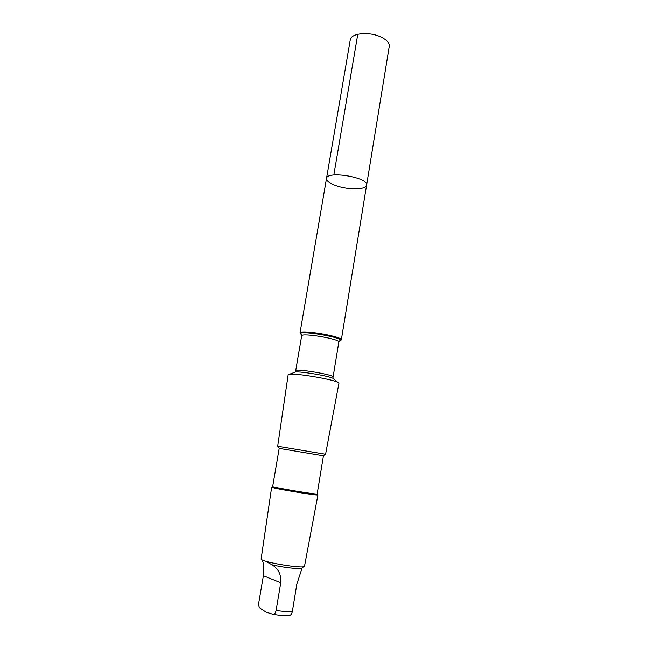 <?xml version="1.0" encoding="UTF-8"?>
<svg xmlns="http://www.w3.org/2000/svg" width="648" height="648" viewBox="0 0 648 648"><rect width="100%" height="100%" fill="white"/><g stroke="black" fill="none" stroke-linecap="round" stroke-linejoin="round"><path stroke-width="0.97" d="M336.425 185.798C329.735 183.449 326.422 181.011 326.495 178.475C326.681 170.367 369.052 177.455 366.59 185.182C366.29 189.791 348.519 190.05 336.425 185.798M389.246 46.373C389.57 42.865 386.613 39.658 380.376 36.758C368.623 31.323 350.738 33.291 350.26 39.852L326.495 178.475C326.681 170.367 369.052 177.455 366.59 185.182L389.246 46.373M262.821 561.346L262.772 561.516C263.558 563.436 263.76 568.183 263.388 575.756L258.827 602.502C258.52 605.394 259.006 607.346 260.285 608.375L266.028 612.109L272.881 614.288C274.363 614.555 275.441 613.275 276.121 610.448L280.754 582.763C281.354 574.646 278.413 568.644 271.909 564.756C264.384 560.35 261.355 559.208 262.821 561.346L262.772 561.516M340.006 340.67L341.326 339.925C343.132 336.49 299.416 329.176 300 333.007L301.012 334.141M338.945 383.187L337.649 382.182C331.59 379.121 296.444 373.24 289.729 374.163L288.174 374.69L277.676 446.253L325.571 454.264L338.945 383.187M272.695 486.526C272.938 487.474 316.629 494.789 317.172 493.97L323.441 455.811L279.183 448.408L272.695 486.526L271.885 487.118M317.739 494.789L317.868 494.967C317.334 495.85 271.925 488.252 271.706 487.247M317.925 494.926L304.528 566.117C305.014 569.398 259.629 561.8 261.152 558.86L271.674 487.183M273.019 614.312C279.863 615.487 285.023 615.851 288.506 615.406L289.17 615.308C290.652 615.503 291.713 614.231 292.353 611.501L296.849 584.099L302.171 567.859C302.381 569.608 284.059 567.77 271.909 564.756M357.769 34.263L333.833 175.001M338.386 341.132C353.16 338.742 289.202 328.042 302.389 335.113M333.914 379.121L332.878 378.262L338.823 342.063C340.419 339.034 301.15 332.464 301.668 335.842L301.676 334.927M333.121 376.95C334.571 374.828 295.026 368.21 295.707 370.688L301.668 335.842M337.649 382.182L332.878 378.262C328.05 375.808 300.875 371.255 295.512 372.009L294.249 372.479M292.353 611.501C288.571 611.866 283.16 611.518 276.121 610.448M280.754 582.763L263.388 575.756M341.326 339.925L366.59 185.182M300 333.007L326.495 178.475M338.823 342.063L339.123 341.196M289.729 374.163L295.512 372.009L295.707 370.688M323.352 455.779L325.426 454.272M279.28 448.408L277.814 446.302M317.172 493.97L317.868 494.967M302.171 567.867L303.985 566.522M262.116 560.261L261.541 559.418"/></g></svg>
